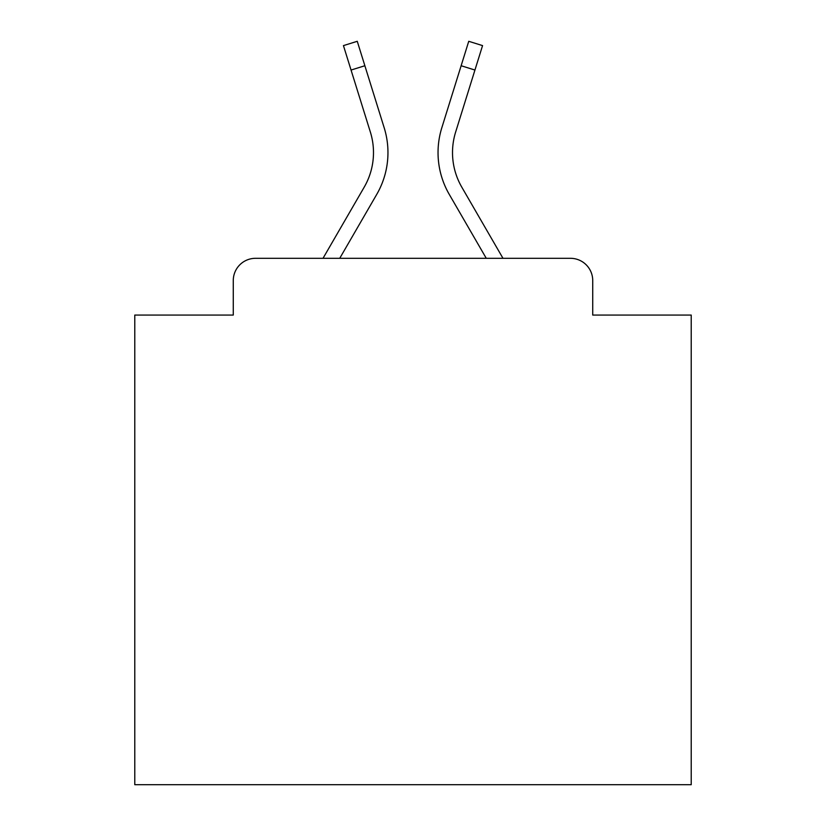 <?xml version="1.0" encoding="UTF-8"?>
<svg xmlns="http://www.w3.org/2000/svg" width="826" height="826" viewBox="0 0 826 826"><rect width="100%" height="100%" fill="white"/><g stroke="black" fill="none" stroke-linecap="round" stroke-linejoin="round"><path stroke-width="1.24" d="M233.273 280.572L233.273 315.067L233.273 280.572A22.261 22.261 0 0 1 255.533 258.311L323.018 258.311L364.204 187.161A69.002 69.002 0 0 0 370.368 132.077L343.44 45.606L357.255 41.3L384.183 127.772A83.467 83.467 0 0 1 376.728 194.409L339.734 258.311L486.266 258.311L449.272 194.409A83.467 83.467 0 0 1 441.817 127.772L468.745 41.3L482.56 45.606L474.94 70.045L461.135 65.739M592.727 315.067L592.727 280.572L592.727 315.067L691.217 315.067L691.217 784.7L134.783 784.7L134.783 315.067L233.273 315.067M592.727 280.572A22.261 22.261 0 0 0 570.467 258.311L255.533 258.311M474.94 70.045L455.632 132.077A69.002 69.002 0 0 0 461.796 187.161A69.002 69.002 0 0 1 455.632 132.077A69.002 69.002 0 0 0 461.796 187.161A69.002 69.002 0 0 1 455.632 132.077A69.002 69.002 0 0 0 461.796 187.161A69.002 69.002 0 0 1 455.632 132.077A69.002 69.002 0 0 0 461.796 187.161A69.002 69.002 0 0 1 455.632 132.077A69.002 69.002 0 0 0 461.796 187.161A69.002 69.002 0 0 1 455.632 132.077A69.002 69.002 0 0 0 461.796 187.161A69.002 69.002 0 0 1 455.632 132.077A69.002 69.002 0 0 0 461.796 187.161L502.982 258.311L570.467 258.311M364.204 187.161A69.002 69.002 0 0 0 370.368 132.077A69.002 69.002 0 0 1 364.204 187.161A69.002 69.002 0 0 0 370.368 132.077A69.002 69.002 0 0 1 364.204 187.161A69.002 69.002 0 0 0 370.368 132.077A69.002 69.002 0 0 1 364.204 187.161A69.002 69.002 0 0 0 370.368 132.077A69.002 69.002 0 0 1 364.204 187.161A69.002 69.002 0 0 0 370.368 132.077A69.002 69.002 0 0 1 364.204 187.161A69.002 69.002 0 0 0 370.368 132.077A69.002 69.002 0 0 1 364.204 187.161A69.002 69.002 0 0 0 370.368 132.077A69.002 69.002 0 0 1 364.204 187.161A69.002 69.002 0 0 0 370.368 132.077A69.002 69.002 0 0 1 364.204 187.161A69.002 69.002 0 0 0 370.368 132.077A69.002 69.002 0 0 1 364.204 187.161A69.002 69.002 0 0 0 370.368 132.077A69.002 69.002 0 0 1 364.204 187.161A69.002 69.002 0 0 0 370.368 132.077A69.002 69.002 0 0 1 364.204 187.161A69.002 69.002 0 0 0 370.368 132.077A69.002 69.002 0 0 1 364.204 187.161A69.002 69.002 0 0 0 370.368 132.077A69.002 69.002 0 0 1 364.204 187.161A69.002 69.002 0 0 0 370.368 132.077A69.002 69.002 0 0 1 364.204 187.161M364.865 65.739L384.183 127.772L364.865 65.739L384.183 127.772L364.865 65.739L384.183 127.772L364.865 65.739L384.183 127.772L364.865 65.739L384.183 127.772L364.865 65.739L384.183 127.772L364.865 65.739L384.183 127.772L364.865 65.739L384.183 127.772L364.865 65.739L384.183 127.772L364.865 65.739L384.183 127.772L364.865 65.739L384.183 127.772L364.865 65.739L384.183 127.772L364.865 65.739L384.183 127.772L364.865 65.739L384.183 127.772L364.865 65.739L351.06 70.045"/></g></svg>

